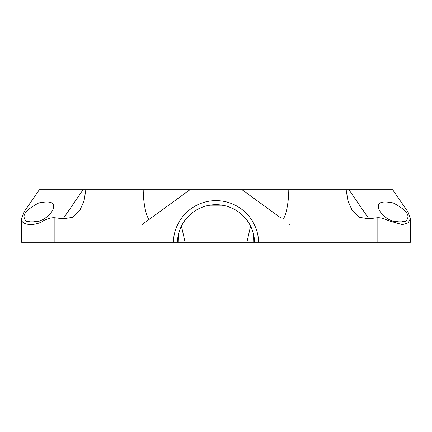 <?xml version="1.0" encoding="UTF-8"?>
<svg xmlns="http://www.w3.org/2000/svg" width="432" height="432" viewBox="0 0 432 432"><rect width="100%" height="100%" fill="white"/><g stroke="black" fill="none" stroke-linecap="round" stroke-linejoin="round"><path stroke-width="0.65" d="M151.486 217.701L189.988 189.724L85.855 189.724L84.035 201.02L79.612 210.794L72.247 217.399L63.104 218.781L54.875 217.755C51.532 217.501 47.903 218.435 43.983 220.574C34.717 226.741 20.164 225.326 21.6 218.403L23.9 212.161L39.339 189.724L85.855 189.724M151.405 217.755L147.528 220.574M177.412 242.276L254.588 242.276A38.605 38.605 0 0 0 216 204.682A38.605 38.605 0 0 0 177.412 242.276L141.928 242.276L141.928 224.64L159.046 212.204M346.145 189.724L347.965 201.02L352.388 210.794L359.753 217.399L368.896 218.781L377.125 217.755C380.468 217.501 384.097 218.435 388.017 220.574L402.403 224.635L408.364 222.766L410.4 218.403L408.1 212.161L392.661 189.724L288.787 189.724C288.684 205.583 284.612 221.2 282.004 218.781M280.514 217.701L242.012 189.724L288.787 189.724M242.012 189.724L189.988 189.724M155.471 189.724L173.858 189.724M276.529 189.724L258.142 189.724M141.928 242.276L21.6 242.276L21.6 218.403M410.4 218.403L410.4 242.276L254.588 242.276M143.213 189.724C143.316 205.583 147.388 221.2 149.996 218.781M206.399 205.897L225.601 205.897M289.073 223.916L290.072 224.64L290.072 242.276M181.429 226.109L185.128 242.276M246.872 242.276L250.571 226.109M406.318 221.054L407.873 217.485C408.704 213.43 403.823 208.58 393.223 202.943C382.617 200.88 377.735 202.176 378.567 206.836C378 211.027 385.355 218.608 392.364 221.054L406.318 221.054L400.394 222.064M392.364 221.054L400.556 222.064M31.444 222.064L25.682 221.054L24.127 217.485C23.296 213.43 28.177 208.58 38.777 202.943C49.383 200.88 54.265 202.176 53.433 206.836C54 211.027 46.645 218.608 39.636 221.054L31.606 222.064M388.017 242.276L388.017 220.574M377.125 242.276L377.125 217.755M159.106 242.276L159.106 212.161M54.875 242.276L54.875 217.755M272.894 242.276L272.894 212.161M173.367 242.276A42.644 42.644 0 0 1 216 200.642A42.644 42.644 0 0 1 258.633 242.276M235.445 209.936L196.555 209.936M43.983 242.276L43.983 220.574M253.255 242.276A45.473 22.739 90 0 1 253.649 234.765M178.351 234.765A45.473 22.739 -90 0 1 178.745 242.276M368.896 218.781L348.899 189.724M63.104 218.781L83.101 189.724M25.682 221.054L39.636 221.054"/></g></svg>
